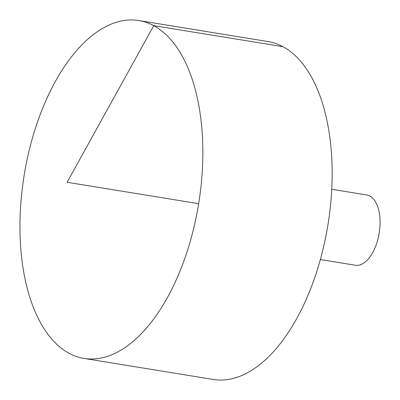 <?xml version="1.0" encoding="UTF-8"?>
<svg xmlns="http://www.w3.org/2000/svg" width="400" height="400" viewBox="0 0 400 400"><rect width="100%" height="100%" fill="white"/><g stroke="black" fill="none" stroke-linecap="round" stroke-linejoin="round"><path stroke-width="0.6" d="M30.31 145.875A171.155 88.405 99.2 0 1 138.885 20.545A171.155 88.405 99.2 0 1 198.655 203.68A171.155 88.405 99.2 0 1 83.905 358.41A171.155 88.405 99.2 0 1 30.31 145.875M138.885 20.545L268.185 41.59A171.155 88.405 99.2 0 1 327.955 224.72A171.155 88.405 99.2 0 1 213.2 379.455L83.905 358.41M331.765 189.27L366.76 194.97A35.6 18.39 99.2 0 1 379.195 233.06A35.6 18.39 99.2 0 1 355.325 265.245L320.325 259.55M198.655 203.68L67.11 182.275L153.765 25.655L283.06 46.695"/></g></svg>
